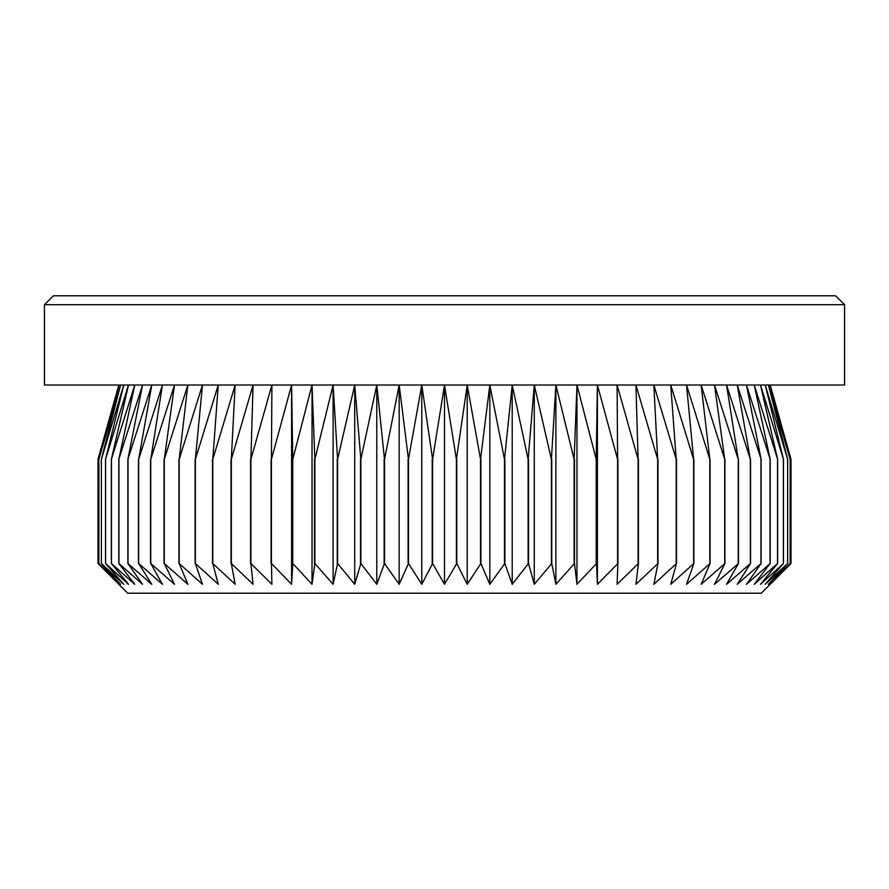 <?xml version="1.0" encoding="UTF-8"?>
<svg xmlns="http://www.w3.org/2000/svg" width="889" height="889" viewBox="0 0 889 889"><rect width="100%" height="100%" fill="white"/><g stroke="black" fill="none" stroke-linecap="round" stroke-linejoin="round"><path stroke-width="1.33" d="M844.55 304.705L44.45 304.705L53.373 295.781L835.627 295.781L844.55 304.705L844.55 385.015L444.5 385.015L456.401 459.369L467.214 385.015L480.527 459.369L489.828 385.015L504.485 459.369L512.22 385.015L528.144 459.369L534.278 385.015L551.402 459.369L555.892 385.015L574.127 459.369L576.972 385.015L596.23 459.369L597.408 385.015L617.588 459.369L617.088 385.015L638.113 459.369L635.935 385.015L657.682 459.369L653.848 385.015L676.218 459.369L670.739 385.015L693.631 459.369L686.53 385.015L709.822 459.369L701.143 385.015L724.724 459.369L714.512 385.015L738.259 459.369L726.557 385.015L750.36 459.369L737.225 385.015L761.128 459.369L746.471 385.015L770.185 459.369L754.25 385.015L777.642 459.369L760.517 385.015L783.476 459.369L765.24 385.015L787.665 459.369L768.407 385.015L790.154 459.369L769.996 385.015L791.01 459.369L791.01 563.47L761.273 593.219L127.727 593.219L97.99 563.47L97.99 459.369L119.004 385.015L98.823 459.369L120.593 385.015L101.335 459.369L101.39 563.47L101.335 459.369M770.196 385.015L791.01 459.369L791.01 563.47L769.996 584.295L790.177 563.47L768.407 584.295L787.665 563.47L765.24 584.295L783.476 563.47L760.517 584.295L777.642 563.47L754.25 584.295L770.185 563.47L746.471 584.295L761.128 563.47L737.225 584.295L750.538 563.47L726.557 584.295L738.459 563.47L714.512 584.295L724.946 563.47L701.143 584.295L710.067 563.47L686.53 584.295L693.887 563.47L670.739 584.295L676.507 563.47L653.848 584.295L657.982 563.47L635.935 584.295L638.424 563.47L617.088 584.295L617.922 563.47L597.408 584.295L596.575 563.47L576.972 584.295L574.483 563.47L555.892 584.295L551.758 563.47L534.278 584.295L528.511 563.47L512.22 584.295L504.863 563.47L489.828 584.295L480.905 563.47L467.214 584.295L456.779 563.47L444.5 584.295L432.599 563.47L421.786 584.295L408.473 563.47L399.172 584.295L384.515 563.47L376.78 584.295L360.856 563.47L354.722 584.295L337.598 563.47L333.108 584.295L314.873 563.47L312.028 584.295L292.77 563.47L291.592 584.295L271.412 563.47L271.912 584.295L250.887 563.47L253.065 584.295L231.318 563.47L235.152 584.295L212.782 563.47L218.261 584.295L195.369 563.47L202.47 584.295L179.178 563.47L187.857 584.295L164.276 563.47L174.488 584.295L150.741 563.47L162.443 584.295L138.64 563.47L151.775 584.295L127.872 563.47L142.529 584.295L118.815 563.47L134.75 584.295L111.358 563.47L128.483 584.295L105.524 563.47L123.76 584.295L101.39 563.47M456.779 459.369L456.779 563.47M456.401 459.369L456.401 563.47M480.527 459.369L480.527 563.47M480.905 459.369L480.905 563.47M504.485 459.369L504.485 563.47M504.863 459.369L504.863 563.47M528.144 459.369L528.144 563.47M528.511 459.369L528.511 563.47M551.402 459.369L551.402 563.47M551.758 459.369L551.758 563.47M574.127 459.369L574.127 563.47M574.483 459.369L574.483 563.47M596.23 459.369L596.23 563.47M596.575 459.369L596.575 563.47M617.588 459.369L617.588 563.47M617.922 459.369L617.922 563.47M638.113 459.369L638.113 563.47M638.424 459.369L638.424 563.47M657.682 459.369L657.682 563.47M657.982 459.369L657.982 563.47M676.218 459.369L676.218 563.47M676.507 459.369L676.507 563.47M693.631 459.369L693.631 563.47M693.887 459.369L693.887 563.47M709.822 459.369L709.822 563.47M710.067 459.369L710.067 563.47M724.724 459.369L724.724 563.47M724.946 459.369L724.946 563.47M738.259 459.369L738.259 563.47M738.459 459.369L738.459 563.47M750.36 459.369L750.36 563.47M750.538 459.369L750.538 563.47M760.973 459.369L760.973 563.47M761.128 459.369L761.128 563.47M770.052 459.369L770.052 563.47M770.185 459.369L770.185 563.47M777.531 459.369L777.531 563.47M777.642 459.369L777.642 563.47M783.398 459.369L783.398 563.47M783.476 459.369L783.476 563.47M787.61 459.369L787.61 563.47M787.665 459.369L787.665 563.47M790.177 459.369L790.154 563.47L790.177 459.369M101.335 563.47L120.593 584.295L98.846 563.47L98.846 459.369L98.823 563.47L119.004 584.295L97.99 563.47L97.99 459.369L118.804 385.015M101.39 459.369L123.76 385.015L105.524 459.369L105.524 563.47M44.45 304.705L44.45 385.015L444.5 385.015L432.599 459.369L421.786 385.015L408.473 459.369L399.172 385.015L384.515 459.369L376.78 385.015L360.856 459.369L354.722 385.015L337.598 459.369L333.108 385.015L314.873 459.369L312.028 385.015L292.77 459.369L291.592 385.015L271.412 459.369L271.912 385.015L250.887 459.369L253.065 385.015L231.318 459.369L235.152 385.015L212.782 459.369L218.261 385.015L195.369 459.369L202.47 385.015L179.178 459.369L187.857 385.015L164.276 459.369L174.488 385.015L150.741 459.369L162.443 385.015L138.64 459.369L151.775 385.015L127.872 459.369L142.529 385.015L118.815 459.369L134.75 385.015L111.358 459.369L128.483 385.015L105.524 459.369M105.602 459.369L105.602 563.47M111.358 459.369L111.358 563.47M111.469 459.369L111.469 563.47M118.815 459.369L118.815 563.47M118.948 459.369L118.948 563.47M127.872 459.369L127.872 563.47M128.027 459.369L128.027 563.47M138.462 459.369L138.462 563.47M138.64 459.369L138.64 563.47M150.541 459.369L150.541 563.47M150.741 459.369L150.741 563.47M164.054 459.369L164.054 563.47M164.276 459.369L164.276 563.47M178.933 459.369L178.933 563.47M179.178 459.369L179.178 563.47M195.113 459.369L195.113 563.47M195.369 459.369L195.369 563.47M212.493 459.369L212.493 563.47M212.782 459.369L212.782 563.47M231.018 459.369L231.018 563.47M231.318 459.369L231.318 563.47M250.576 459.369L250.576 563.47M250.887 459.369L250.887 563.47M271.078 459.369L271.078 563.47M271.412 459.369L271.412 563.47M292.425 459.369L292.425 563.47M292.77 459.369L292.77 563.47M314.517 459.369L314.517 563.47M314.873 459.369L314.873 563.47M337.242 459.369L337.242 563.47M337.598 459.369L337.598 563.47M360.49 459.369L360.49 563.47M360.856 459.369L360.856 563.47M384.137 459.369L384.137 563.47M384.515 459.369L384.515 563.47M408.095 459.369L408.095 563.47M408.473 459.369L408.473 563.47M432.221 459.369L432.221 563.47M432.599 459.369L432.599 563.47M444.5 385.015L444.5 584.295M421.786 385.015L421.786 584.295M399.172 385.015L399.172 584.295M376.78 385.015L376.78 584.295M354.722 385.015L354.722 584.295M333.108 385.015L333.108 584.295M312.028 385.015L312.028 584.295M291.592 385.015L291.592 584.295M597.408 385.015L597.408 584.295M576.972 385.015L576.972 584.295M555.892 385.015L555.892 584.295M534.278 385.015L534.278 584.295M512.22 385.015L512.22 584.295M489.828 385.015L489.828 584.295M467.214 385.015L467.214 584.295"/></g></svg>
